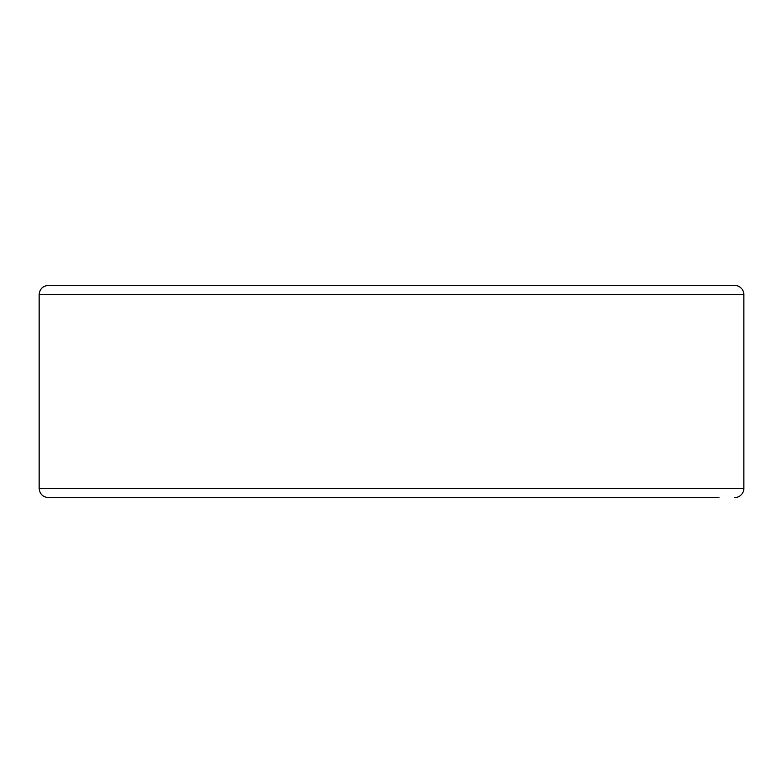 <?xml version="1.0" encoding="UTF-8"?>
<svg xmlns="http://www.w3.org/2000/svg" width="783" height="783" viewBox="0 0 783 783"><rect width="100%" height="100%" fill="white"/><g stroke="black" fill="none" stroke-linecap="round" stroke-linejoin="round"><path stroke-width="1.17" d="M734.591 497.606A9.259 9.259 0 0 0 743.85 488.347L743.85 294.653A9.259 9.259 0 0 0 734.591 285.394L48.409 285.394C42.781 285.942 39.698 289.025 39.15 294.653L39.15 488.347C39.698 493.975 42.781 497.058 48.409 497.606L719 497.606M39.15 488.347L743.85 488.347L743.85 294.653L39.15 294.653"/></g></svg>

